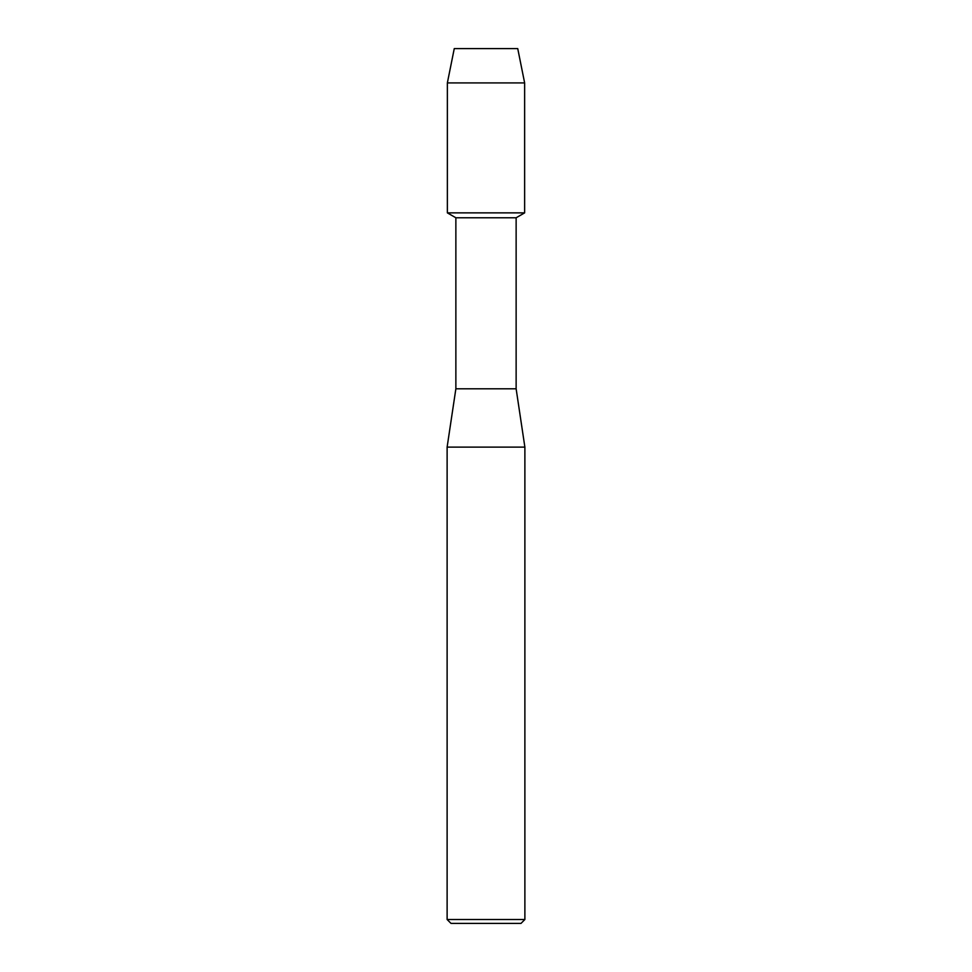 <?xml version="1.0" encoding="UTF-8"?>
<svg xmlns="http://www.w3.org/2000/svg" width="972" height="972" viewBox="0 0 972 972"><rect width="100%" height="100%" fill="white"/><g stroke="black" fill="none" stroke-linecap="round" stroke-linejoin="round"><path stroke-width="1.46" d="M517.736 48.6L454.264 48.6L517.736 48.6L524.637 82.912L524.637 212.868L486 212.868L524.637 212.868L516.132 217.777L516.132 388.8L524.88 447.12L524.88 919.512L447.12 919.512L451.008 923.4L520.992 923.4L524.88 919.512M516.132 388.8L455.868 388.8L455.868 217.777L516.132 217.777M455.868 388.8L447.12 447.12L524.88 447.12M454.264 48.6L447.363 82.912L447.363 212.868L486 212.868L447.363 212.868L455.868 217.777M447.363 82.912L524.637 82.912M447.12 447.12L447.12 919.512"/></g></svg>
